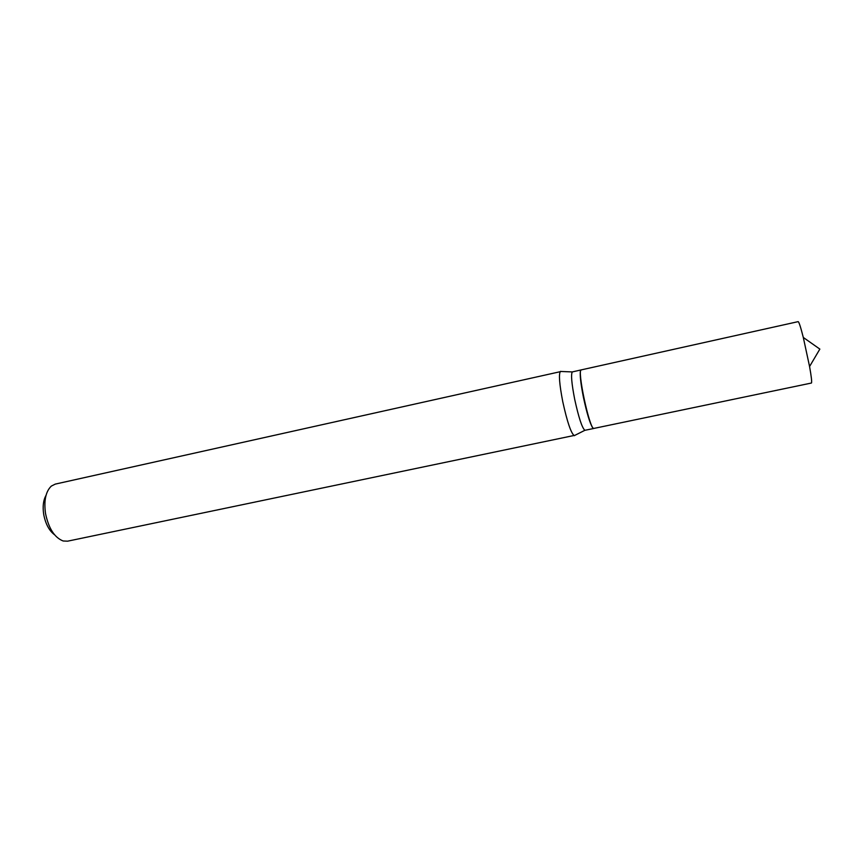 <?xml version="1.0" encoding="UTF-8"?>
<svg xmlns="http://www.w3.org/2000/svg" width="863" height="863" viewBox="0 0 863 863"><rect width="100%" height="100%" fill="white"/><g stroke="black" fill="none" stroke-linecap="round" stroke-linejoin="round"><path stroke-width="1.29" d="M811.393 383.043L811.49 382.967C811.964 381.856 811.328 376.365 809.57 366.516L803.302 337.455C800.681 327.142 798.965 321.867 798.146 321.64L581.317 369.871C576.754 369.008 589.451 428.911 593.744 428.447L811.393 383.043M593.809 428.469L592.73 427.897C589.979 423.528 586.883 413.377 583.453 397.444C580.767 383.852 579.763 375.006 580.432 370.896L581.187 369.925M54.52 534.736C49.126 530.637 45.523 523.873 43.711 514.434C42.524 506.57 43.301 500.206 46.03 495.351M574.974 435.286L67.594 541.177L63.172 540.993C54.542 537.627 48.662 528.469 45.523 513.517C43.765 500.659 45.696 491.522 51.327 486.096L55.286 484.1L561.22 371.478M574.499 435.653L574.24 435.653C571.004 433.14 567.174 421.802 562.752 401.64C559.407 384.229 558.62 374.164 560.389 371.446L560.626 371.338M593.679 428.512L584.877 430.303C582.083 427.929 578.695 417.606 574.693 399.332C571.64 383.55 570.831 374.423 572.288 371.931L581.047 369.936M809.57 366.516L819.85 349.094L803.302 337.455M584.877 430.303L574.24 435.653M572.288 371.931L560.389 371.446"/></g></svg>
